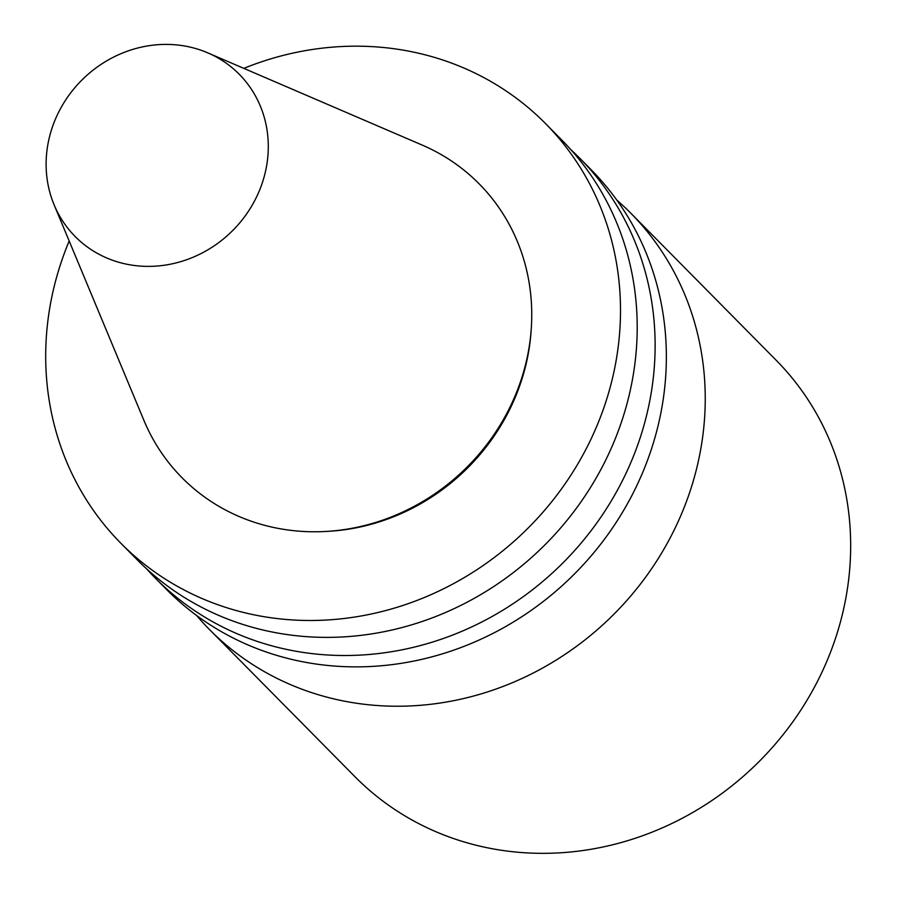 <?xml version="1.0" encoding="UTF-8"?>
<svg xmlns="http://www.w3.org/2000/svg" width="897" height="897" viewBox="0 0 897 897"><rect width="100%" height="100%" fill="white"/><g stroke="black" fill="none" stroke-linecap="round" stroke-linejoin="round"><path stroke-width="1.35" d="M101.462 255.533A115.377 106.519 -44.7 0 0 254.726 200.603A115.377 106.519 -44.7 0 0 207.812 52.878A115.377 106.519 -44.7 0 0 82.311 79.631A115.377 106.519 -44.7 0 0 54.112 204.819A115.377 106.519 -44.7 0 0 101.462 255.533M54.112 204.819L143.868 420.289A208.956 192.911 -44.7 0 0 229.621 512.12A208.956 192.911 -44.7 0 0 507.186 412.642A208.956 192.911 -44.7 0 0 422.24 145.101L207.812 52.878M326.598 531.405A206.142 190.31 -44.7 0 0 531.237 329.109M69.181 241.013A298.522 275.592 -44.7 0 0 120.815 543.201A298.522 275.592 -44.7 0 0 188.897 592.424A298.522 275.592 -44.7 0 0 556.891 495.11A298.522 275.592 -44.7 0 0 545.398 123.461A298.522 275.592 -44.7 0 0 243.827 68.363M120.815 543.201L137.51 560.087A298.522 275.592 -44.7 0 0 205.592 609.31A298.522 275.592 -44.7 0 0 573.587 512.008A298.522 275.592 -44.7 0 0 562.094 140.358L545.398 123.461M146.693 568.922A298.522 275.592 -44.7 0 0 155.428 578.217A298.522 275.592 -44.7 0 0 223.51 627.44A298.522 275.592 -44.7 0 0 591.515 530.127A298.522 275.592 -44.7 0 0 580.011 158.477A298.522 275.592 -44.7 0 0 570.828 149.642M155.428 578.217L166.663 589.576A298.522 275.592 -44.7 0 0 234.745 638.799A298.522 275.592 -44.7 0 0 602.75 541.496A298.522 275.592 -44.7 0 0 591.246 169.847L580.011 158.477M196.578 615.465A296.167 273.428 -44.7 0 0 209.483 629.548A296.167 273.428 -44.7 0 0 277.038 678.39A296.167 273.428 -44.7 0 0 642.129 581.85A296.167 273.428 -44.7 0 0 630.726 213.127A296.167 273.428 -44.7 0 0 616.788 200.053M209.483 629.548L354.909 776.656A296.167 273.428 -44.7 0 0 422.465 825.498A296.167 273.428 -44.7 0 0 787.555 728.958A296.167 273.428 -44.7 0 0 776.152 360.235L630.726 213.127"/></g></svg>
